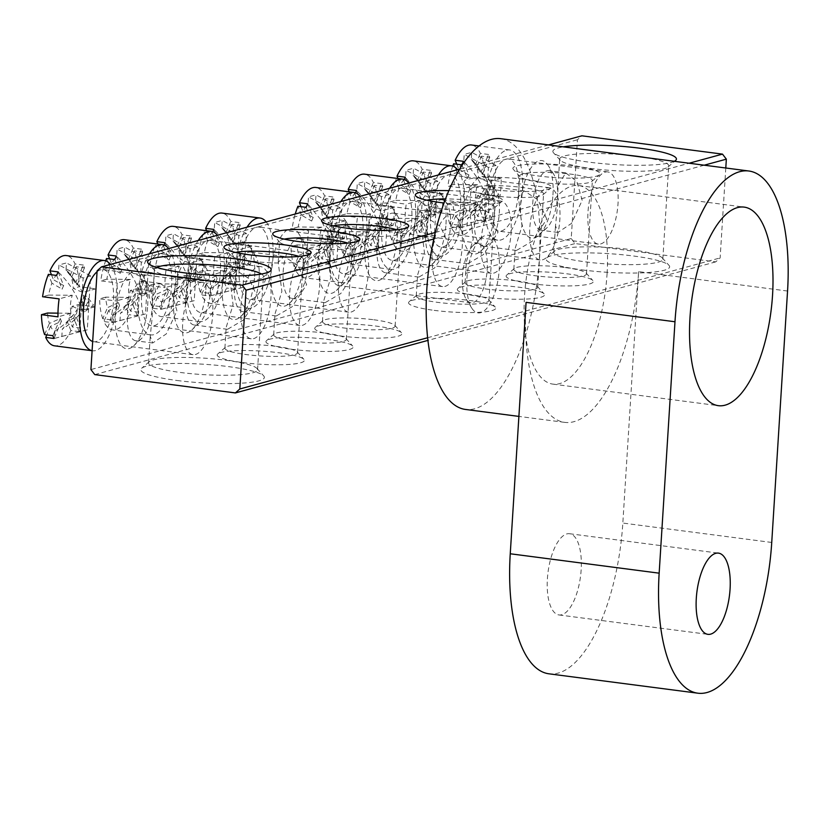 <?xml version="1.0" encoding="UTF-8"?>
<svg xmlns="http://www.w3.org/2000/svg" width="829" height="829" viewBox="0 0 829 829"><rect width="100%" height="100%" fill="white"/><g stroke="black" fill="none" stroke-linecap="round" stroke-linejoin="round"><path stroke-width="0.62" stroke-dasharray="4.14 3.11" d="M607.087 273.58A100.112 40.02 97.4 0 0 578.746 185.561A100.112 40.02 97.4 0 0 524.529 296.108A100.112 40.02 97.4 0 0 552.881 384.117A100.112 40.02 97.4 0 0 607.087 273.58M547.389 578.943A40.953 16.373 -82.6 0 1 569.564 533.721A40.953 16.373 -82.6 0 1 581.16 569.73A40.953 16.373 -82.6 0 1 558.984 614.952A40.953 16.373 -82.6 0 1 547.389 578.943M787.55 291.041L638.641 271.643A136.526 54.579 -82.6 0 1 564.725 422.375A136.526 54.579 -82.6 0 1 526.073 302.357M500.716 138.692A136.526 54.579 -82.6 0 1 539.368 258.71A136.526 54.579 -82.6 0 1 465.452 409.443M638.641 271.643L622.828 523.058A136.526 54.579 97.4 0 1 548.902 673.801M147.676 305.559A39.139 15.647 97.4 0 0 142.857 275.912A39.139 15.647 97.4 0 0 126.298 277.674A39.139 15.647 97.4 0 0 115.407 314.357A39.139 15.647 97.4 0 0 133.759 345.766A39.139 15.647 97.4 0 0 147.676 305.559M127.428 314.409A30.031 12.01 -82.6 0 1 143.697 281.249A30.031 12.01 -82.6 0 1 148.495 284.907A30.031 12.01 -82.6 0 1 152.194 307.652A30.031 12.01 -82.6 0 1 141.521 338.512A30.031 12.01 -82.6 0 1 135.935 340.812A30.031 12.01 -82.6 0 1 127.428 314.409M552.943 194.981A39.139 15.647 97.4 0 0 548.124 165.344A39.139 15.647 97.4 0 0 531.555 167.106A39.139 15.647 97.4 0 0 520.674 203.789A39.139 15.647 97.4 0 0 539.026 235.187A39.139 15.647 97.4 0 0 552.943 194.981M532.695 203.841A30.031 12.01 -82.6 0 1 548.953 170.681A30.031 12.01 -82.6 0 1 553.762 174.339A30.031 12.01 -82.6 0 1 557.461 197.084A30.031 12.01 -82.6 0 1 546.777 227.934A30.031 12.01 -82.6 0 1 541.202 230.244A30.031 12.01 -82.6 0 1 532.695 203.841M466.945 278.471A39.139 15.647 -82.6 0 1 480.861 238.265A39.139 15.647 -82.6 0 1 499.213 269.663A39.139 15.647 -82.6 0 1 488.333 306.347A39.139 15.647 -82.6 0 1 471.763 308.108A39.139 15.647 -82.6 0 1 466.945 278.471M487.193 269.612A30.031 12.01 97.4 0 0 478.685 243.208A30.031 12.01 97.4 0 0 473.11 245.508A30.031 12.01 97.4 0 0 462.427 276.368A30.031 12.01 97.4 0 0 466.126 299.114A30.031 12.01 97.4 0 0 470.934 302.772A30.031 12.01 97.4 0 0 487.193 269.612M350.315 250.265A39.139 15.647 97.4 0 0 345.486 220.628A39.139 15.647 97.4 0 0 328.926 222.39A39.139 15.647 97.4 0 0 318.035 259.073A39.139 15.647 97.4 0 0 336.387 290.471A39.139 15.647 97.4 0 0 350.315 250.265M330.066 259.125A30.031 12.01 -82.6 0 1 346.325 225.965A30.031 12.01 -82.6 0 1 351.133 229.623A30.031 12.01 -82.6 0 1 354.833 252.368A30.031 12.01 -82.6 0 1 344.149 283.228A30.031 12.01 -82.6 0 1 338.564 285.528A30.031 12.01 -82.6 0 1 330.066 259.125M176.929 310.875L171.562 292.005L160.443 283.435L152.764 296.14L152.163 317.631L150.236 336.305L152.691 342.999L166.266 333.942L176.929 310.875M582.186 200.307L576.829 181.427L565.71 172.857L558.021 185.572L557.42 207.063L555.492 225.737L557.958 232.421L571.533 223.374L582.186 200.307M156.65 267.415A54.61 8.249 3.6 0 0 154.432 269.529A54.61 8.249 3.6 0 0 154.992 270.834A54.61 8.249 3.6 0 0 186.421 279.104A54.61 8.249 3.6 0 0 262.72 277.611A54.61 8.249 3.6 0 0 263.435 276.389A54.61 8.249 3.6 0 0 261.508 274.016M177.095 380.49A61.895 9.347 3.6 0 0 239.716 383.299A61.895 9.347 3.6 0 0 263.736 375.941A61.895 9.347 3.6 0 0 228.12 366.573A61.895 9.347 3.6 0 0 141.655 368.263A61.895 9.347 3.6 0 0 177.095 380.49M225.571 360.2A54.61 8.249 -176.4 0 1 257 368.48A54.61 8.249 -176.4 0 1 257.56 369.775A54.61 8.249 -176.4 0 1 180.546 372.49A54.61 8.249 -176.4 0 1 148.557 362.915A54.61 8.249 -176.4 0 1 149.282 361.703A54.61 8.249 -176.4 0 1 225.571 360.2M582.352 269.922A61.895 9.347 3.6 0 0 644.983 272.731A61.895 9.347 3.6 0 0 669.003 265.373A61.895 9.347 3.6 0 0 633.387 255.995A61.895 9.347 3.6 0 0 546.922 257.695A61.895 9.347 3.6 0 0 582.352 269.922M630.838 249.633A54.61 8.249 -176.4 0 1 662.267 257.902A54.61 8.249 -176.4 0 1 662.827 259.197A54.61 8.249 -176.4 0 1 585.802 261.912A54.61 8.249 -176.4 0 1 553.824 252.348A54.61 8.249 -176.4 0 1 554.539 251.125A54.61 8.249 -176.4 0 1 630.838 249.633M674.309 161.303A61.895 9.347 -176.4 0 1 589.129 162.163A61.895 9.347 -176.4 0 1 553.513 152.795A61.895 9.347 -176.4 0 1 563.305 146.837M627.149 155.158A54.61 8.249 3.6 0 0 559.699 158.961A54.61 8.249 3.6 0 0 560.259 160.256A54.61 8.249 3.6 0 0 591.678 168.536A54.61 8.249 3.6 0 0 667.977 167.033A54.61 8.249 3.6 0 0 668.702 165.821A54.61 8.249 3.6 0 0 645.501 157.541M494.778 210.846A39.139 15.647 97.4 0 0 489.96 181.209A39.139 15.647 97.4 0 0 473.39 182.971A39.139 15.647 97.4 0 0 462.509 219.654A39.139 15.647 97.4 0 0 480.861 251.052A39.139 15.647 97.4 0 0 494.778 210.846M474.53 219.706A30.031 12.01 -82.6 0 1 490.799 186.546A30.031 12.01 -82.6 0 1 495.597 190.204A30.031 12.01 -82.6 0 1 499.296 212.949A30.031 12.01 -82.6 0 1 488.613 243.809A30.031 12.01 -82.6 0 1 483.038 246.109A30.031 12.01 -82.6 0 1 474.53 219.706M445.992 224.162A39.139 15.647 97.4 0 0 441.173 194.525A39.139 15.647 97.4 0 0 424.614 196.276A39.139 15.647 97.4 0 0 413.723 232.959A39.139 15.647 97.4 0 0 432.075 264.368A39.139 15.647 97.4 0 0 445.992 224.162M425.754 233.022A30.031 12.01 -82.6 0 1 442.012 199.851A30.031 12.01 -82.6 0 1 446.821 203.509A30.031 12.01 -82.6 0 1 450.52 226.265A30.031 12.01 -82.6 0 1 439.836 257.114A30.031 12.01 -82.6 0 1 434.251 259.425A30.031 12.01 -82.6 0 1 425.754 233.022M574.497 166.163A43.688 6.601 -176.4 0 1 599.512 174.795A43.688 6.601 -176.4 0 1 538.477 175.986A43.688 6.601 -176.4 0 1 513.338 169.375A43.688 6.601 -176.4 0 1 530.291 164.173A43.688 6.601 -176.4 0 1 574.497 166.163M541.026 182.349A36.403 5.502 3.6 0 0 591.885 181.354A36.403 5.502 3.6 0 0 592.372 180.546A36.403 5.502 3.6 0 0 571.046 174.163A36.403 5.502 3.6 0 0 519.7 175.976A36.403 5.502 3.6 0 0 520.073 176.836A36.403 5.502 3.6 0 0 541.026 182.349M531.7 283.736A43.688 6.601 3.6 0 0 575.906 285.725A43.688 6.601 3.6 0 0 592.859 280.534A43.688 6.601 3.6 0 0 567.72 273.912A43.688 6.601 3.6 0 0 506.685 275.104A43.688 6.601 3.6 0 0 531.7 283.736M565.171 267.549A36.403 5.502 -176.4 0 1 586.124 273.062A36.403 5.502 -176.4 0 1 586.497 273.933A36.403 5.502 -176.4 0 1 535.151 275.736A36.403 5.502 -176.4 0 1 513.825 269.352A36.403 5.502 -176.4 0 1 514.301 268.544A36.403 5.502 -176.4 0 1 565.171 267.549M525.721 179.468A43.688 6.601 -176.4 0 1 550.736 188.1A43.688 6.601 -176.4 0 1 489.69 189.302A43.688 6.601 -176.4 0 1 464.551 182.681A43.688 6.601 -176.4 0 1 481.514 177.489A43.688 6.601 -176.4 0 1 525.721 179.468M492.239 195.665A36.403 5.502 3.6 0 0 543.109 194.67A36.403 5.502 3.6 0 0 543.586 193.851A36.403 5.502 3.6 0 0 522.26 187.468A36.403 5.502 3.6 0 0 470.924 189.281A36.403 5.502 3.6 0 0 471.297 190.152A36.403 5.502 3.6 0 0 492.239 195.665M482.913 297.051A43.688 6.601 3.6 0 0 527.12 299.031A43.688 6.601 3.6 0 0 544.083 293.839A43.688 6.601 3.6 0 0 518.933 287.217A43.688 6.601 3.6 0 0 457.898 288.419A43.688 6.601 3.6 0 0 482.913 297.051M516.384 280.855A36.403 5.502 -176.4 0 1 537.337 286.368A36.403 5.502 -176.4 0 1 537.71 287.238A36.403 5.502 -176.4 0 1 486.364 289.052A36.403 5.502 -176.4 0 1 465.048 282.668A36.403 5.502 -176.4 0 1 465.525 281.85A36.403 5.502 -176.4 0 1 516.384 280.855M546.777 219.136L538.062 199.903L524.197 190.898L518.384 196.836L522.011 225.892L515.141 248.493L516.436 250.462L532.135 241.353L546.777 219.136M498.001 232.441L489.286 213.208L475.411 204.203L469.608 210.141L473.235 239.198L466.354 261.798L467.649 263.777L483.348 254.658L498.001 232.441M397.215 237.467A39.139 15.647 97.4 0 0 392.397 207.83A39.139 15.647 97.4 0 0 375.827 209.592A39.139 15.647 97.4 0 0 364.947 246.275A39.139 15.647 97.4 0 0 383.299 277.674A39.139 15.647 97.4 0 0 397.215 237.467M376.967 246.327A30.031 12.01 -82.6 0 1 393.236 213.167A30.031 12.01 -82.6 0 1 398.034 216.825A30.031 12.01 -82.6 0 1 401.733 239.571A30.031 12.01 -82.6 0 1 391.05 270.43A30.031 12.01 -82.6 0 1 385.475 272.731A30.031 12.01 -82.6 0 1 376.967 246.327M448.862 190.639A43.688 6.601 -176.4 0 1 476.934 192.784A43.688 6.601 -176.4 0 1 501.949 201.416A43.688 6.601 -176.4 0 1 444.033 202.991M426.894 200.214A36.403 5.502 3.6 0 0 422.137 202.587A36.403 5.502 3.6 0 0 422.51 203.457A36.403 5.502 3.6 0 0 443.463 208.97A36.403 5.502 3.6 0 0 494.322 207.975A36.403 5.502 3.6 0 0 494.809 207.167A36.403 5.502 3.6 0 0 473.483 200.784A36.403 5.502 3.6 0 0 445.536 198.929M434.137 310.357A43.688 6.601 3.6 0 0 478.343 312.346A43.688 6.601 3.6 0 0 495.296 307.155A43.688 6.601 3.6 0 0 470.157 300.533A43.688 6.601 3.6 0 0 409.122 301.725A43.688 6.601 3.6 0 0 434.137 310.357M467.608 294.171A36.403 5.502 -176.4 0 1 488.561 299.683A36.403 5.502 -176.4 0 1 488.934 300.544A36.403 5.502 -176.4 0 1 437.588 302.357A36.403 5.502 -176.4 0 1 416.262 295.974A36.403 5.502 -176.4 0 1 416.738 295.165A36.403 5.502 -176.4 0 1 467.608 294.171M449.214 245.757L440.5 226.514L426.634 217.519L420.821 223.457L424.448 252.513L417.578 275.114L418.873 277.083L434.572 267.974L449.214 245.757M205.841 289.684A39.139 15.647 97.4 0 0 201.022 260.047A39.139 15.647 97.4 0 0 184.452 261.809A39.139 15.647 97.4 0 0 173.572 298.492A39.139 15.647 97.4 0 0 191.924 329.89A39.139 15.647 97.4 0 0 205.841 289.684M185.592 298.544A30.031 12.01 -82.6 0 1 201.861 265.384A30.031 12.01 -82.6 0 1 206.659 269.042A30.031 12.01 -82.6 0 1 210.359 291.787A30.031 12.01 -82.6 0 1 199.685 322.647A30.031 12.01 -82.6 0 1 194.1 324.947A30.031 12.01 -82.6 0 1 185.592 298.544M254.627 276.378A39.139 15.647 97.4 0 0 249.798 246.731A39.139 15.647 97.4 0 0 233.239 248.493A39.139 15.647 97.4 0 0 222.348 285.176A39.139 15.647 97.4 0 0 240.7 316.585A39.139 15.647 97.4 0 0 254.627 276.378M234.379 285.238A30.031 12.01 -82.6 0 1 250.638 252.068A30.031 12.01 -82.6 0 1 255.446 255.726A30.031 12.01 -82.6 0 1 259.145 278.471A30.031 12.01 -82.6 0 1 248.462 309.331A30.031 12.01 -82.6 0 1 242.876 311.642A30.031 12.01 -82.6 0 1 234.379 285.238M235.519 252.43A36.403 5.502 3.6 0 0 230.763 254.804A36.403 5.502 3.6 0 0 231.136 255.674A36.403 5.502 3.6 0 0 252.089 261.187A36.403 5.502 3.6 0 0 302.948 260.192A36.403 5.502 3.6 0 0 303.435 259.384A36.403 5.502 3.6 0 0 299.01 256.42M242.762 362.574A43.688 6.601 3.6 0 0 286.969 364.553A43.688 6.601 3.6 0 0 303.922 359.361A43.688 6.601 3.6 0 0 278.782 352.75A43.688 6.601 3.6 0 0 217.747 353.942A43.688 6.601 3.6 0 0 242.762 362.574M276.233 346.387A36.403 5.502 -176.4 0 1 297.186 351.9A36.403 5.502 -176.4 0 1 297.559 352.76A36.403 5.502 -176.4 0 1 246.213 354.574A36.403 5.502 -176.4 0 1 224.887 348.19A36.403 5.502 -176.4 0 1 225.364 347.382A36.403 5.502 -176.4 0 1 276.233 346.387M284.295 239.115A36.403 5.502 3.6 0 0 279.549 241.498A36.403 5.502 3.6 0 0 279.922 242.358A36.403 5.502 3.6 0 0 300.865 247.881A36.403 5.502 3.6 0 0 351.734 246.876A36.403 5.502 3.6 0 0 352.211 246.068A36.403 5.502 3.6 0 0 347.797 243.115M291.539 349.268A43.688 6.601 3.6 0 0 335.745 351.247A43.688 6.601 3.6 0 0 352.708 346.056A43.688 6.601 3.6 0 0 327.559 339.434A43.688 6.601 3.6 0 0 266.523 340.636A43.688 6.601 3.6 0 0 291.539 349.268M325.009 333.071A36.403 5.502 -176.4 0 1 345.962 338.584A36.403 5.502 -176.4 0 1 346.335 339.455A36.403 5.502 -176.4 0 1 294.989 341.268A36.403 5.502 -176.4 0 1 273.674 334.885A36.403 5.502 -176.4 0 1 274.15 334.066A36.403 5.502 -176.4 0 1 325.009 333.071M257.84 297.974L249.125 278.731L235.26 269.736L229.446 275.674L233.073 304.73L226.203 327.331L227.498 329.3L243.198 320.181L257.84 297.974M306.626 284.658L297.912 265.425L284.036 256.42L278.233 262.358L281.86 291.414L274.979 314.015L276.275 315.984L291.974 306.875L306.626 284.658M303.404 263.062A39.139 15.647 97.4 0 0 298.585 233.426A39.139 15.647 97.4 0 0 282.015 235.187A39.139 15.647 97.4 0 0 271.135 271.871A39.139 15.647 97.4 0 0 289.487 303.269A39.139 15.647 97.4 0 0 303.404 263.062M283.155 271.922A30.031 12.01 -82.6 0 1 299.424 238.762A30.031 12.01 -82.6 0 1 304.222 242.42A30.031 12.01 -82.6 0 1 307.922 265.166A30.031 12.01 -82.6 0 1 297.248 296.026A30.031 12.01 -82.6 0 1 291.663 298.326A30.031 12.01 -82.6 0 1 283.155 271.922M333.082 225.809A36.403 5.502 3.6 0 0 328.325 228.182A36.403 5.502 3.6 0 0 328.698 229.053A36.403 5.502 3.6 0 0 349.651 234.566A36.403 5.502 3.6 0 0 400.511 233.571A36.403 5.502 3.6 0 0 400.998 232.762A36.403 5.502 3.6 0 0 396.573 229.799M340.325 335.952A43.688 6.601 3.6 0 0 384.532 337.942A43.688 6.601 3.6 0 0 401.485 332.75A43.688 6.601 3.6 0 0 376.345 326.129A43.688 6.601 3.6 0 0 315.31 327.32A43.688 6.601 3.6 0 0 340.325 335.952M373.796 319.766A36.403 5.502 -176.4 0 1 394.749 325.279A36.403 5.502 -176.4 0 1 395.122 326.139A36.403 5.502 -176.4 0 1 343.776 327.952A36.403 5.502 -176.4 0 1 322.45 321.569A36.403 5.502 -176.4 0 1 322.927 320.761A36.403 5.502 -176.4 0 1 373.796 319.766M355.403 271.352L346.688 252.109L332.823 243.115L327.009 249.052L330.636 278.109L323.766 300.709L325.061 302.678L340.76 293.57L355.403 271.352M725.789 168.007L720.132 257.923L715.717 261.881L575.077 243.56L571.222 238.534L577.44 139.759L581.854 135.811M571.222 238.534L90.91 369.579M97.128 270.814L577.44 139.759M435.308 232.483L689.127 163.23M548.487 144.909L459.743 169.126M715.717 261.881L427.909 340.408M94.765 374.604L575.077 243.56M704.215 165.199L433.826 238.97M427.609 337.745L720.132 257.923M337.973 234.959A7.803 3.119 97.4 0 0 336.843 228.814A7.803 3.119 97.4 0 0 333.6 229.55A7.803 3.119 97.4 0 0 331.538 236.711A7.803 3.119 97.4 0 0 334.978 243.166A7.803 3.119 97.4 0 0 337.973 234.959M316.875 253.612A31.201 12.476 -82.6 0 1 311.839 261.031C322.574 254.379 330.999 245.581 337.123 234.638L329.196 218.794L315.538 202.131L315.994 194.836L308.492 196.887L308.036 204.183L320.533 219.333L329.621 236.617L318.554 251.363L304.326 263.073A31.201 12.476 -82.6 0 1 300.057 258.202L310.958 253.187L303.528 270.409L295.248 269.332A45.512 18.197 -82.6 0 0 304.056 277.736A45.512 18.197 -82.6 0 0 307.113 277.497A45.512 18.197 -82.6 0 0 320.429 262.461L316.875 253.612L323.217 249.85A23.409 9.357 97.4 0 0 324.74 246.306L330.222 260.005A45.512 18.197 -82.6 0 1 328.698 263.539L320.429 262.461M330.222 260.005L321.953 258.928A45.512 18.197 -82.6 0 0 327.756 236.566L321.673 238.224A31.201 12.476 -82.6 0 1 318.409 250.068L324.74 246.306M321.673 238.224L331.144 242.317A15.606 6.238 97.4 0 0 332.916 233.001A15.606 6.238 97.4 0 0 332.274 224.358L322.802 220.265A31.201 12.476 -82.6 0 0 320.937 209.82L325.745 198.691A45.512 18.197 -82.6 0 1 328.885 218.607L322.802 220.265M449.525 214.576A36.403 14.549 -82.6 0 1 451.96 214.39A36.403 14.549 -82.6 0 1 462.033 249.384A36.403 14.549 -82.6 0 1 444.997 286.409A36.403 14.549 -82.6 0 1 442.562 286.596A36.403 14.549 -82.6 0 1 432.489 251.601A36.403 14.549 -82.6 0 1 449.525 214.576M350.252 201.644A36.403 14.549 -82.6 0 1 352.688 201.457A36.403 14.549 -82.6 0 1 362.76 236.452A36.403 14.549 -82.6 0 1 345.734 273.477A36.403 14.549 -82.6 0 1 343.289 273.663A36.403 14.549 -82.6 0 1 333.217 238.669A36.403 14.549 -82.6 0 1 350.252 201.644M359.993 196.338A45.512 18.197 -82.6 0 1 365.33 244.503A45.512 18.197 -82.6 0 1 345.165 282.461A45.512 18.197 -82.6 0 1 342.108 282.689A45.512 18.197 -82.6 0 1 329.03 250.855A45.512 18.197 -82.6 0 1 340.843 201.571M327.756 236.566L344.294 238.721A45.512 18.197 97.4 0 0 345.424 220.763L328.885 218.607M315.538 202.131A31.201 12.476 -82.6 0 1 318.295 204.504A31.201 12.476 -82.6 0 1 319.807 207.012L325.455 214.172L332.885 196.95A45.512 18.197 -82.6 0 1 334.014 199.768L325.745 198.691M332.885 196.95L324.616 195.872A45.512 18.197 -82.6 0 0 315.808 187.478M307.714 203.82L313.207 217.519L302.989 211.602A31.201 12.476 -82.6 0 1 308.036 204.183M313.207 217.519A23.409 9.357 97.4 0 0 311.673 221.053L306.191 207.354M303.528 270.409A45.512 18.197 -82.6 0 1 302.398 267.601L309.828 250.379L298.927 255.384A31.201 12.476 -82.6 0 1 297.062 244.938L320.688 245.166A15.606 6.238 97.4 0 1 321.818 227.208L298.191 226.98A31.201 12.476 -82.6 0 1 301.466 215.136L311.673 221.053M309.828 250.379A23.409 9.357 97.4 0 0 310.958 253.187M301.02 206.69L302.989 211.602M319.807 207.012L324.616 195.872M304.326 263.073L303.87 270.368L311.372 268.327L311.839 261.031M300.057 258.202L295.248 269.332M318.409 250.068L321.953 258.928M320.688 245.166L307.528 248.752A45.512 18.197 -82.6 0 1 308.657 230.794L292.119 228.638A45.512 18.197 -82.6 0 1 295.269 214.006M297.062 244.938L290.989 246.596L307.528 248.752M298.191 226.98L292.119 228.638M321.818 227.208L308.657 230.794M302.398 267.601L294.129 266.523L298.927 255.384M294.129 266.523A45.512 18.197 -82.6 0 1 290.989 246.596M301.466 215.136L297.912 206.276M344.294 238.721L331.144 242.317M345.424 220.763L332.274 224.358M328.698 263.539L323.217 249.85M334.014 199.768L326.585 216.991L320.937 209.82M326.585 216.991A23.409 9.357 97.4 0 0 325.455 214.172M329.31 263.798L332.698 209.924L340.201 207.872L336.812 261.746L303.87 270.368M340.201 207.872L315.994 194.836M332.698 209.924L308.492 196.887M336.812 261.746L311.372 268.327M244.161 260.555A7.803 3.119 97.4 0 0 243.032 254.41A7.803 3.119 97.4 0 0 239.788 255.145A7.803 3.119 97.4 0 0 237.726 262.306A7.803 3.119 97.4 0 0 241.166 268.762A7.803 3.119 97.4 0 0 244.161 260.555M223.063 279.207A31.201 12.476 -82.6 0 1 218.027 286.627C228.763 279.974 237.187 271.176 243.311 260.233L235.395 244.389L221.726 227.726L222.193 220.431L214.68 222.483L214.224 229.778C223.923 239.073 231.115 249.881 235.819 262.213C229.716 273.197 221.291 282.026 210.514 288.668A31.201 12.476 -82.6 0 1 206.245 283.798L217.146 278.782L209.716 296.005L201.447 294.927A45.512 18.197 -82.6 0 0 210.245 303.331A45.512 18.197 -82.6 0 0 213.302 303.093A45.512 18.197 -82.6 0 0 226.618 288.057L223.063 279.207L229.405 275.446A23.409 9.357 97.4 0 0 230.928 271.902L236.41 285.601A45.512 18.197 -82.6 0 1 234.887 289.134L226.618 288.057M236.41 285.601L228.141 284.523A45.512 18.197 -82.6 0 0 233.944 262.161L227.861 263.819A31.201 12.476 -82.6 0 1 224.597 275.663L230.928 271.902M227.861 263.819L237.332 267.912A15.606 6.238 97.4 0 0 239.104 258.596A15.606 6.238 97.4 0 0 238.462 249.954L228.991 245.861A31.201 12.476 -82.6 0 0 227.125 235.415L231.933 224.286A45.512 18.197 -82.6 0 1 235.073 244.203L228.991 245.861M355.714 240.172A36.403 14.549 -82.6 0 1 358.149 239.985A36.403 14.549 -82.6 0 1 368.221 274.979A36.403 14.549 -82.6 0 1 351.195 312.005A36.403 14.549 -82.6 0 1 348.75 312.191A36.403 14.549 -82.6 0 1 338.678 277.197A36.403 14.549 -82.6 0 1 355.714 240.172M256.441 227.239A36.403 14.549 -82.6 0 1 258.876 227.053A36.403 14.549 -82.6 0 1 268.948 262.047A36.403 14.549 -82.6 0 1 251.923 299.072A36.403 14.549 -82.6 0 1 249.477 299.259A36.403 14.549 -82.6 0 1 239.405 264.264A36.403 14.549 -82.6 0 1 256.441 227.239M266.182 221.934A45.512 18.197 -82.6 0 1 271.529 270.099A45.512 18.197 -82.6 0 1 251.353 308.056A45.512 18.197 -82.6 0 1 248.296 308.284A45.512 18.197 -82.6 0 1 235.218 276.451A45.512 18.197 -82.6 0 1 247.032 227.167M233.944 262.161L250.482 264.316A45.512 18.197 97.4 0 0 251.622 246.358L235.073 244.203M221.726 227.726A31.201 12.476 -82.6 0 1 224.483 230.099A31.201 12.476 -82.6 0 1 225.996 232.607L231.643 239.768L239.073 222.545A45.512 18.197 -82.6 0 1 240.203 225.364L231.933 224.286M239.073 222.545L230.804 221.467A45.512 18.197 -82.6 0 0 222.006 213.074M213.903 229.415L219.395 243.115L209.177 237.198A31.201 12.476 -82.6 0 1 214.224 229.778M219.395 243.115A23.409 9.357 97.4 0 0 217.861 246.648L212.379 232.959L204.11 231.882A45.512 18.197 -82.6 0 0 198.307 254.234L204.38 252.576A31.201 12.476 -82.6 0 1 207.654 240.731L217.861 246.648M204.38 252.576L228.006 252.804A15.606 6.238 97.4 0 0 226.877 270.762L203.25 270.534L197.178 272.192L213.716 274.347A45.512 18.197 -82.6 0 1 214.856 256.389L198.307 254.234M209.716 296.005A45.512 18.197 -82.6 0 1 208.587 293.197L216.017 275.974L205.126 280.979A31.201 12.476 -82.6 0 1 203.25 270.534M216.017 275.974A23.409 9.357 97.4 0 0 217.146 278.782M206.587 230.731L209.177 237.198M225.996 232.607L230.804 221.467M210.514 288.668L210.058 295.963L217.561 293.922L218.027 286.627M206.245 283.798L201.447 294.927M224.597 275.663L228.141 284.523M226.877 270.762L213.716 274.347M228.006 252.804L214.856 256.389M208.587 293.197L200.317 292.119L205.126 280.979M200.317 292.119A45.512 18.197 -82.6 0 1 197.178 272.192M207.654 240.731L204.11 231.882M250.482 264.316L237.332 267.912M251.622 246.358L238.462 249.954M234.887 289.134L229.405 275.446M240.203 225.364L232.773 242.586L227.125 235.415M232.773 242.586A23.409 9.357 97.4 0 0 231.643 239.768M212.379 232.959A45.512 18.197 -82.6 0 1 212.877 231.737M235.498 289.394L238.887 235.519L246.389 233.467L243.001 287.352L210.058 295.963M246.389 233.467L222.193 220.431M238.887 235.519L214.68 222.483M243.001 287.352L217.561 293.922M493.69 192.473A7.803 3.119 97.4 0 0 492.571 186.328A7.803 3.119 97.4 0 0 489.328 187.064A7.803 3.119 97.4 0 0 487.265 194.224A7.803 3.119 97.4 0 0 490.695 200.67A7.803 3.119 97.4 0 0 493.69 192.473M472.603 211.115A31.201 12.476 -82.6 0 1 467.556 218.535C478.292 211.892 486.727 203.095 492.851 192.141L484.924 176.308L471.266 159.645L471.722 152.349L464.219 154.401L463.763 161.696C473.452 170.981 480.654 181.8 485.348 194.131C479.255 205.115 470.82 213.934 460.054 220.587A31.201 12.476 -82.6 0 1 455.784 215.706L466.686 210.701L459.256 227.923L450.976 226.845A45.512 18.197 -82.6 0 0 459.784 235.239A45.512 18.197 -82.6 0 0 462.831 235.011A45.512 18.197 -82.6 0 0 476.157 219.975L472.603 211.115L478.934 207.354A23.409 9.357 97.4 0 0 480.468 203.82L485.949 217.519A45.512 18.197 -82.6 0 1 484.426 221.053L476.157 219.975M485.949 217.519L477.68 216.442A45.512 18.197 -82.6 0 0 483.483 194.079L477.4 195.737A31.201 12.476 -82.6 0 1 474.126 207.582L480.468 203.82M477.4 195.737L486.861 199.82A15.606 6.238 97.4 0 0 488.644 190.515A15.606 6.238 97.4 0 0 487.991 181.862L478.53 177.779A31.201 12.476 -82.6 0 0 476.665 167.334L481.473 156.204A45.512 18.197 -82.6 0 1 484.613 176.121L478.53 177.779M605.243 172.09A36.403 14.549 -82.6 0 1 607.688 171.904A36.403 14.549 -82.6 0 1 617.76 206.887A36.403 14.549 -82.6 0 1 600.724 243.923A36.403 14.549 -82.6 0 1 598.289 244.099A36.403 14.549 -82.6 0 1 588.217 209.115A36.403 14.549 -82.6 0 1 605.243 172.09M505.97 159.158A36.403 14.549 -82.6 0 1 508.415 158.971A36.403 14.549 -82.6 0 1 518.488 193.965A36.403 14.549 -82.6 0 1 501.452 230.99A36.403 14.549 -82.6 0 1 499.017 231.177A36.403 14.549 -82.6 0 1 488.944 196.183A36.403 14.549 -82.6 0 1 505.97 159.158M506.54 150.173A45.512 18.197 -82.6 0 1 509.597 149.945A45.512 18.197 -82.6 0 1 522.177 193.685A45.512 18.197 -82.6 0 1 500.892 239.964A45.512 18.197 -82.6 0 1 497.835 240.203A45.512 18.197 -82.6 0 1 485.255 196.463A45.512 18.197 -82.6 0 1 506.54 150.173M483.483 194.079L500.022 196.235A45.512 18.197 97.4 0 0 501.151 178.276L484.613 176.121M471.266 159.645A31.201 12.476 -82.6 0 1 474.022 162.018A31.201 12.476 -82.6 0 1 475.535 164.525L481.183 171.686L488.613 154.463A45.512 18.197 -82.6 0 1 489.742 157.282L481.473 156.204M488.613 154.463L480.343 153.386A45.512 18.197 -82.6 0 0 471.535 144.992M463.442 161.334L468.924 175.023L458.717 169.116A31.201 12.476 -82.6 0 1 463.763 161.696M468.924 175.023A23.409 9.357 97.4 0 0 467.401 178.567L461.919 164.867M459.256 227.923A45.512 18.197 -82.6 0 1 458.126 225.105L465.556 207.892L454.655 212.898A31.201 12.476 -82.6 0 1 452.789 202.452L476.416 202.68A15.606 6.238 97.4 0 1 477.545 184.712L453.919 184.494A31.201 12.476 -82.6 0 1 457.193 172.65L467.401 178.567M465.556 207.892A23.409 9.357 97.4 0 0 466.686 210.701M456.748 164.194L458.717 169.116M475.535 164.525L480.343 153.386M460.054 220.587L459.598 227.882L467.1 225.83L467.556 218.535M455.784 215.706L450.976 226.845M474.126 207.582L477.68 216.442M476.416 202.68L463.256 206.266A45.512 18.197 -82.6 0 1 464.385 188.307L447.847 186.152A45.512 18.197 -82.6 0 1 452.758 166.111M452.789 202.452L446.717 204.11L463.256 206.266M453.919 184.494L447.847 186.152M477.545 184.712L464.385 188.307M458.126 225.105L449.857 224.027L454.655 212.898M449.857 224.027A45.512 18.197 -82.6 0 1 446.717 204.11M457.193 172.65L453.639 163.79M500.022 196.235L486.861 199.82M501.151 178.276L487.991 181.862M484.426 221.053L478.934 207.354M489.742 157.282L482.312 174.494L476.665 167.334M482.312 174.494A23.409 9.357 97.4 0 0 481.183 171.686M485.027 221.312L488.426 167.437L495.929 165.385L492.54 219.26L459.598 227.882M495.929 165.385L471.722 152.349M488.426 167.437L464.219 154.401M492.54 219.26L467.1 225.83M88.434 303.041A7.803 3.119 97.4 0 0 87.304 296.896A7.803 3.119 97.4 0 0 84.061 297.642A7.803 3.119 97.4 0 0 81.998 304.803A7.803 3.119 97.4 0 0 85.439 311.248A7.803 3.119 97.4 0 0 88.434 303.041M73.677 317.932A23.409 9.357 97.4 0 0 75.201 314.398L80.693 328.087A45.512 18.197 -82.6 0 1 79.159 331.631L73.677 317.932L67.346 321.693A31.201 12.476 -82.6 0 1 62.299 329.113C73.035 322.471 81.46 313.673 87.594 302.72L79.667 286.875L65.999 270.223L66.465 262.928L58.952 264.969L58.496 272.264C68.196 281.559 75.387 292.368 80.092 304.699C73.988 315.694 65.564 324.512 54.797 331.165A31.201 12.476 -82.6 0 1 50.528 326.284L61.419 321.279L53.989 338.491M80.693 328.087L72.413 327.009A45.512 18.197 -82.6 0 0 78.216 304.657L72.144 306.315A31.201 12.476 -82.6 0 1 68.869 318.16L75.201 314.398M72.144 306.315L81.605 310.398A15.606 6.238 97.4 0 0 83.377 301.093A15.606 6.238 97.4 0 0 82.734 292.44L73.273 288.357A31.201 12.476 -82.6 0 0 71.398 277.912L76.206 266.772A45.512 18.197 -82.6 0 1 79.346 286.699L73.273 288.357M199.986 282.658A36.403 14.549 -82.6 0 1 202.431 282.471A36.403 14.549 -82.6 0 1 212.493 317.466A36.403 14.549 -82.6 0 1 195.468 354.491A36.403 14.549 -82.6 0 1 193.022 354.677A36.403 14.549 -82.6 0 1 182.95 319.693A36.403 14.549 -82.6 0 1 199.986 282.658M97.066 271.746A36.403 14.549 -82.6 0 1 100.713 269.726A36.403 14.549 -82.6 0 1 103.159 269.549A36.403 14.549 -82.6 0 1 113.221 304.533A36.403 14.549 -82.6 0 1 96.195 341.558A36.403 14.549 -82.6 0 1 93.75 341.745A36.403 14.549 -82.6 0 1 92.682 341.507M110.454 264.43A45.512 18.197 -82.6 0 1 115.801 312.595A45.512 18.197 -82.6 0 1 95.625 350.543A45.512 18.197 -82.6 0 1 92.579 350.771A45.512 18.197 -82.6 0 1 92.102 350.698L92.579 350.771M79.159 331.631L70.89 330.553A45.512 18.197 -82.6 0 1 57.574 345.589A45.512 18.197 -82.6 0 1 54.517 345.817M78.216 304.657L94.765 306.813A45.512 18.197 97.4 0 0 95.895 288.844L79.346 286.699M65.999 270.223A31.201 12.476 -82.6 0 1 68.766 272.596A31.201 12.476 -82.6 0 1 70.278 275.093L75.916 282.254L83.356 265.042A45.512 18.197 -82.6 0 1 84.475 267.85L76.206 266.772M83.356 265.042L75.076 263.964A45.512 18.197 -82.6 0 0 66.279 255.56M58.175 271.912L63.667 285.601L53.45 279.684A31.201 12.476 -82.6 0 1 58.496 272.264M63.667 285.601A23.409 9.357 97.4 0 0 62.144 289.134L56.652 275.446M57.978 313.155L71.149 313.248A15.606 6.238 97.4 0 1 72.278 295.29L48.652 295.072A31.201 12.476 -82.6 0 1 51.926 283.217L62.144 289.134M52.859 335.683L60.299 318.46L49.398 323.465A31.201 12.476 -82.6 0 1 47.522 313.03M60.299 318.46A23.409 9.357 97.4 0 0 61.419 321.279M51.481 274.772L53.45 279.684M70.278 275.093L75.076 263.964M54.797 331.165L54.331 338.46L61.843 336.408L62.299 329.113M70.89 330.553L67.346 321.693M50.528 326.284L46.807 334.895M68.869 318.16L72.413 327.009M71.149 313.248L57.999 316.844M48.652 295.072L42.58 296.73M72.278 295.29L59.128 298.886M44.59 334.605L49.398 323.465M51.926 283.217L48.383 274.368M94.765 306.813L81.605 310.398M95.895 288.844L82.734 292.44M84.475 267.85L77.045 285.072L71.398 277.912M77.045 285.072A23.409 9.357 97.4 0 0 75.916 282.254M79.771 331.88L83.159 278.005L90.662 275.964L87.273 329.838L54.331 338.46M90.662 275.964L66.465 262.928M83.159 278.005L58.952 264.969M87.273 329.838L61.843 336.408M386.749 221.654A7.803 3.119 97.4 0 0 385.63 215.499A7.803 3.119 97.4 0 0 382.387 216.245A7.803 3.119 97.4 0 0 380.314 223.405A7.803 3.119 97.4 0 0 383.754 229.851A7.803 3.119 97.4 0 0 386.749 221.654M365.662 240.296A31.201 12.476 -82.6 0 1 360.615 247.716C371.351 241.073 379.786 232.275 385.91 221.322L377.983 205.478L364.325 188.825L364.781 181.53L357.278 183.572L356.812 190.867C366.511 200.162 373.713 210.98 378.407 223.312C372.314 234.296 363.879 243.115 353.113 249.767A31.201 12.476 -82.6 0 1 348.843 244.887L359.745 239.882L352.304 257.104L344.035 256.026A45.512 18.197 -82.6 0 0 352.843 264.42A45.512 18.197 -82.6 0 0 355.89 264.192A45.512 18.197 -82.6 0 0 369.206 249.156L365.662 240.296L371.993 236.534A23.409 9.357 97.4 0 0 373.516 233.001L379.008 246.7A45.512 18.197 -82.6 0 1 377.485 250.234L369.206 249.156M379.008 246.7L370.739 245.622A45.512 18.197 -82.6 0 0 376.532 223.26L370.459 224.918A31.201 12.476 -82.6 0 1 367.185 236.762L373.516 233.001M370.459 224.918L379.92 229.001A15.606 6.238 97.4 0 0 381.692 219.695A15.606 6.238 97.4 0 0 381.05 211.043L371.589 206.96A31.201 12.476 -82.6 0 0 369.724 196.514L374.521 185.375A45.512 18.197 -82.6 0 1 377.661 205.302L371.589 206.96M498.302 201.26A36.403 14.549 -82.6 0 1 500.747 201.084A36.403 14.549 -82.6 0 1 510.819 236.068A36.403 14.549 -82.6 0 1 493.783 273.104A36.403 14.549 -82.6 0 1 491.338 273.28A36.403 14.549 -82.6 0 1 481.276 238.296A36.403 14.549 -82.6 0 1 498.302 201.26M399.029 188.338A36.403 14.549 -82.6 0 1 401.474 188.152A36.403 14.549 -82.6 0 1 411.547 223.136A36.403 14.549 -82.6 0 1 394.511 260.171A36.403 14.549 -82.6 0 1 392.065 260.347A36.403 14.549 -82.6 0 1 382.003 225.364A36.403 14.549 -82.6 0 1 399.029 188.338M408.78 183.033A45.512 18.197 -82.6 0 1 414.117 231.198A45.512 18.197 -82.6 0 1 393.941 269.145A45.512 18.197 -82.6 0 1 390.894 269.373A45.512 18.197 -82.6 0 1 377.806 237.54A45.512 18.197 -82.6 0 1 389.62 188.256M376.532 223.26L393.081 225.415A45.512 18.197 97.4 0 0 394.21 207.457L377.661 205.302M364.325 188.825A31.201 12.476 -82.6 0 1 367.081 191.198A31.201 12.476 -82.6 0 1 368.594 193.706L374.242 200.867L381.672 183.644A45.512 18.197 -82.6 0 1 382.801 186.452L374.521 185.375M381.672 183.644L373.402 182.567A45.512 18.197 -82.6 0 0 364.594 174.173M356.501 190.515L361.983 204.203L351.776 198.286A31.201 12.476 -82.6 0 1 356.812 190.867M361.983 204.203A23.409 9.357 97.4 0 0 360.46 207.747L354.967 194.048L346.698 192.97A45.512 18.197 -82.6 0 0 340.895 215.333L346.978 213.675A31.201 12.476 -82.6 0 1 350.242 201.83L360.46 207.747M346.978 213.675L370.604 213.892A15.606 6.238 97.4 0 0 369.475 231.851L345.848 231.633L339.766 233.291L356.315 235.446A45.512 18.197 -82.6 0 1 357.444 217.488L340.895 215.333M352.304 257.104A45.512 18.197 -82.6 0 1 351.185 254.285L358.615 237.063L347.714 242.078A31.201 12.476 -82.6 0 1 345.848 231.633M358.615 237.063A23.409 9.357 97.4 0 0 359.745 239.882M349.185 191.82L351.776 198.286M368.594 193.706L373.402 182.567M353.113 249.767L352.657 257.063L360.159 255.011L360.615 247.716M348.843 244.887L344.035 256.026M367.185 236.762L370.739 245.622M369.475 231.851L356.315 235.446M370.604 213.892L357.444 217.488M351.185 254.285L342.905 253.208L347.714 242.078M342.905 253.208A45.512 18.197 -82.6 0 1 339.766 233.291M350.242 201.83L346.698 192.97M393.081 225.415L379.92 229.001M394.21 207.457L381.05 211.043M377.485 250.234L371.993 236.534M382.801 186.452L375.361 203.675L369.724 196.514M375.361 203.675A23.409 9.357 97.4 0 0 374.242 200.867M354.967 194.048A45.512 18.197 -82.6 0 1 355.465 192.836M378.086 250.493L381.475 196.618L388.977 194.566L385.589 248.441L352.657 257.063M388.977 194.566L364.781 181.53M381.475 196.618L357.278 183.572M385.589 248.441L360.159 255.011M195.375 273.86A7.803 3.119 97.4 0 0 194.255 267.715A7.803 3.119 97.4 0 0 191.012 268.461A7.803 3.119 97.4 0 0 188.939 275.622A7.803 3.119 97.4 0 0 192.38 282.067A7.803 3.119 97.4 0 0 195.375 273.86M174.287 292.513A31.201 12.476 -82.6 0 1 169.24 299.932C179.976 293.29 188.411 284.492 194.535 273.539L186.608 257.695L172.95 241.042L173.406 233.747L165.904 235.788L165.448 243.084C175.137 252.379 182.339 263.197 187.033 275.518C180.94 286.513 172.505 295.331 161.738 301.984A31.201 12.476 -82.6 0 1 157.469 297.103L168.37 292.098L160.93 309.321L152.66 308.243A45.512 18.197 -82.6 0 0 161.468 316.637A45.512 18.197 -82.6 0 0 164.515 316.409A45.512 18.197 -82.6 0 0 177.831 301.373L174.287 292.513L180.618 288.751A23.409 9.357 97.4 0 0 182.142 285.217L187.634 298.906A45.512 18.197 -82.6 0 1 186.11 302.45L177.831 301.373M187.634 298.906L179.365 297.829A45.512 18.197 -82.6 0 0 185.157 275.477L179.085 277.135A31.201 12.476 -82.6 0 1 175.81 288.979L182.142 285.217M179.085 277.135L188.546 281.218A15.606 6.238 97.4 0 0 190.318 271.912A15.606 6.238 97.4 0 0 189.675 263.259L180.214 259.176A31.201 12.476 -82.6 0 0 178.349 248.731L183.147 237.591A45.512 18.197 -82.6 0 1 186.287 257.518L180.214 259.176M306.927 253.477A36.403 14.549 -82.6 0 1 309.372 253.301A36.403 14.549 -82.6 0 1 319.445 288.285A36.403 14.549 -82.6 0 1 302.409 325.31A36.403 14.549 -82.6 0 1 299.963 325.496A36.403 14.549 -82.6 0 1 289.901 290.513A36.403 14.549 -82.6 0 1 306.927 253.477M207.654 240.545A36.403 14.549 -82.6 0 1 210.1 240.369A36.403 14.549 -82.6 0 1 220.172 275.352A36.403 14.549 -82.6 0 1 203.136 312.388A36.403 14.549 -82.6 0 1 200.691 312.564A36.403 14.549 -82.6 0 1 190.629 277.58A36.403 14.549 -82.6 0 1 207.654 240.545M217.405 235.249A45.512 18.197 -82.6 0 1 222.742 283.414A45.512 18.197 -82.6 0 1 202.577 321.362A45.512 18.197 -82.6 0 1 199.52 321.59A45.512 18.197 -82.6 0 1 186.432 289.756A45.512 18.197 -82.6 0 1 198.245 240.472M185.157 275.477L201.706 277.632A45.512 18.197 97.4 0 0 202.836 259.674L186.287 257.518M172.95 241.042A31.201 12.476 -82.6 0 1 175.707 243.415A31.201 12.476 -82.6 0 1 177.219 245.912L182.867 253.083L190.297 235.861A45.512 18.197 -82.6 0 1 191.426 238.669L183.147 237.591M190.297 235.861L182.028 234.783A45.512 18.197 -82.6 0 0 173.22 226.379M165.126 242.731L170.608 256.42L160.401 250.503A31.201 12.476 -82.6 0 1 165.448 243.084M170.608 256.42A23.409 9.357 97.4 0 0 169.085 259.964L163.593 246.265L155.324 245.187A45.512 18.197 -82.6 0 0 149.521 267.549L155.603 265.891A31.201 12.476 -82.6 0 1 158.867 254.047L169.085 259.964M155.603 265.891L179.23 266.109A15.606 6.238 97.4 0 0 178.1 284.067L154.474 283.85L148.391 285.508L164.94 287.663A45.512 18.197 -82.6 0 1 166.069 269.705L149.521 267.549M160.93 309.321A45.512 18.197 -82.6 0 1 159.81 306.502L167.24 289.28L156.339 294.295A31.201 12.476 -82.6 0 1 154.474 283.85M167.24 289.28A23.409 9.357 97.4 0 0 168.37 292.098M157.811 244.037L160.401 250.503M177.219 245.912L182.028 234.783M161.738 301.984L161.282 309.279L168.784 307.227L169.24 299.932M157.469 297.103L152.66 308.243M175.81 288.979L179.365 297.829M178.1 284.067L164.94 287.663M179.23 266.109L166.069 269.705M159.81 306.502L151.531 305.424L156.339 294.295M151.531 305.424A45.512 18.197 -82.6 0 1 148.391 285.508M158.867 254.047L155.324 245.187M201.706 277.632L188.546 281.218M202.836 259.674L189.675 263.259M186.11 302.45L180.618 288.751M191.426 238.669L183.997 255.892L178.349 248.731M183.997 255.892A23.409 9.357 97.4 0 0 182.867 253.083M163.593 246.265A45.512 18.197 -82.6 0 1 164.101 245.042M186.712 302.709L190.1 248.824L197.603 246.783L194.214 300.658L161.282 309.279M197.603 246.783L173.406 233.747M190.1 248.824L165.904 235.788M194.214 300.658L168.784 307.227M435.536 208.338A7.803 3.119 97.4 0 0 434.406 202.193A7.803 3.119 97.4 0 0 431.163 202.929A7.803 3.119 97.4 0 0 429.101 210.1A7.803 3.119 97.4 0 0 432.541 216.545A7.803 3.119 97.4 0 0 435.536 208.338M414.438 226.991A31.201 12.476 -82.6 0 1 409.402 234.41C420.137 227.757 428.562 218.96 434.686 208.017L426.759 192.173L413.101 175.51L413.557 168.214L406.055 170.266L405.599 177.561L418.096 192.711L427.184 209.996L416.117 224.742L401.889 236.452A31.201 12.476 -82.6 0 1 397.619 231.581L408.521 226.566L401.091 243.788L392.811 242.71A45.512 18.197 -82.6 0 0 401.619 251.114A45.512 18.197 -82.6 0 0 404.676 250.876A45.512 18.197 -82.6 0 0 417.992 235.84L414.438 226.991L420.78 223.229A23.409 9.357 97.4 0 0 422.303 219.695L427.785 233.384A45.512 18.197 -82.6 0 1 426.261 236.918L417.992 235.84M427.785 233.384L419.515 232.307A45.512 18.197 -82.6 0 0 425.318 209.944L419.236 211.602A31.201 12.476 -82.6 0 1 415.971 223.457L422.303 219.695M419.236 211.602L428.707 215.695A15.606 6.238 97.4 0 0 430.479 206.38A15.606 6.238 97.4 0 0 429.836 197.737L420.365 193.644A31.201 12.476 -82.6 0 0 418.5 183.209L423.308 172.069A45.512 18.197 -82.6 0 1 426.448 191.986L420.365 193.644M547.088 187.955A36.403 14.549 -82.6 0 1 549.523 187.768A36.403 14.549 -82.6 0 1 559.596 222.763A36.403 14.549 -82.6 0 1 542.56 259.788A36.403 14.549 -82.6 0 1 540.125 259.974A36.403 14.549 -82.6 0 1 530.052 224.98A36.403 14.549 -82.6 0 1 547.088 187.955M447.815 175.023A36.403 14.549 -82.6 0 1 450.251 174.836A36.403 14.549 -82.6 0 1 460.323 209.83A36.403 14.549 -82.6 0 1 443.297 246.855A36.403 14.549 -82.6 0 1 440.852 247.042A36.403 14.549 -82.6 0 1 430.779 212.058A36.403 14.549 -82.6 0 1 447.815 175.023M457.556 169.717A45.512 18.197 -82.6 0 1 462.893 217.882A45.512 18.197 -82.6 0 1 442.727 255.84A45.512 18.197 -82.6 0 1 439.671 256.068A45.512 18.197 -82.6 0 1 426.593 224.234A45.512 18.197 -82.6 0 1 438.406 174.95M425.318 209.944L441.857 212.1A45.512 18.197 97.4 0 0 442.987 194.141L426.448 191.986M413.101 175.51A31.201 12.476 -82.6 0 1 415.857 177.883A31.201 12.476 -82.6 0 1 417.37 180.39L423.018 187.551L430.448 170.339A45.512 18.197 -82.6 0 1 431.577 173.147L423.308 172.069M430.448 170.339L422.179 169.261A45.512 18.197 -82.6 0 0 413.381 160.857M405.277 177.199L410.769 190.898L400.552 184.981A31.201 12.476 -82.6 0 1 405.599 177.561M410.769 190.898A23.409 9.357 97.4 0 0 409.236 194.432L403.754 180.743L395.474 179.665A45.512 18.197 -82.6 0 0 389.682 202.017L395.754 200.359A31.201 12.476 -82.6 0 1 399.029 188.515L409.236 194.432M395.754 200.359L419.381 200.587A15.606 6.238 97.4 0 0 418.251 218.545L394.625 218.317L388.552 219.975L405.091 222.131A45.512 18.197 -82.6 0 1 406.22 204.172L389.682 202.017M401.091 243.788A45.512 18.197 -82.6 0 1 399.961 240.98L407.391 223.757L396.5 228.763A31.201 12.476 -82.6 0 1 394.625 218.317M407.391 223.757A23.409 9.357 97.4 0 0 408.521 226.566M397.961 178.515L400.552 184.981M417.37 180.39L422.179 169.261M401.889 236.452L401.433 243.747L408.935 241.705L409.402 234.41M397.619 231.581L392.811 242.71M415.971 223.457L419.515 232.307M418.251 218.545L405.091 222.131M419.381 200.587L406.22 204.172M399.961 240.98L391.692 239.902L396.5 228.763M391.692 239.902A45.512 18.197 -82.6 0 1 388.552 219.975M399.029 188.515L395.474 179.665M441.857 212.1L428.707 215.695M442.987 194.141L429.836 197.737M426.261 236.918L420.78 223.229M431.577 173.147L424.147 190.369L418.5 183.209M424.147 190.369A23.409 9.357 97.4 0 0 423.018 187.551M403.754 180.743A45.512 18.197 -82.6 0 1 404.251 179.52M426.873 237.177L430.261 183.302L437.764 181.25L434.375 235.135L401.433 243.747M437.764 181.25L413.557 168.214M430.261 183.302L406.055 170.266M434.375 235.135L408.935 241.705M146.598 287.176A7.803 3.119 97.4 0 0 145.469 281.031A7.803 3.119 97.4 0 0 142.225 281.767A7.803 3.119 97.4 0 0 140.163 288.927A7.803 3.119 97.4 0 0 143.604 295.383A7.803 3.119 97.4 0 0 146.598 287.176M125.5 305.828A31.201 12.476 -82.6 0 1 120.464 313.248C131.2 306.595 139.624 297.798 145.749 286.844L137.832 271.01L124.163 254.348L124.63 247.052L117.117 249.104L116.661 256.399C126.36 265.694 133.552 276.503 138.256 288.834C132.153 299.818 123.728 308.637 112.951 315.289A31.201 12.476 -82.6 0 1 108.682 310.409L119.583 305.404L112.153 322.626L103.884 321.548A45.512 18.197 -82.6 0 0 112.682 329.942A45.512 18.197 -82.6 0 0 115.739 329.714A45.512 18.197 -82.6 0 0 129.055 314.678L125.5 305.828L131.842 302.067A23.409 9.357 97.4 0 0 133.365 298.523L138.847 312.222A45.512 18.197 -82.6 0 1 137.324 315.756L129.055 314.678M138.847 312.222L130.578 311.144A45.512 18.197 -82.6 0 0 136.381 288.782L130.298 290.44A31.201 12.476 -82.6 0 1 127.034 302.284L133.365 298.523M130.298 290.44L139.769 294.533A15.606 6.238 97.4 0 0 141.541 285.217A15.606 6.238 97.4 0 0 140.899 276.575L131.428 272.482A31.201 12.476 -82.6 0 0 129.562 262.037L134.371 250.907A45.512 18.197 -82.6 0 1 137.51 270.824L131.428 272.482M258.151 266.793A36.403 14.549 -82.6 0 1 260.586 266.606A36.403 14.549 -82.6 0 1 270.658 301.601A36.403 14.549 -82.6 0 1 253.633 338.626A36.403 14.549 -82.6 0 1 251.187 338.812A36.403 14.549 -82.6 0 1 241.115 303.818A36.403 14.549 -82.6 0 1 258.151 266.793M158.878 253.861A36.403 14.549 -82.6 0 1 161.313 253.674A36.403 14.549 -82.6 0 1 171.385 288.668A36.403 14.549 -82.6 0 1 154.36 325.693A36.403 14.549 -82.6 0 1 151.914 325.88A36.403 14.549 -82.6 0 1 141.842 290.886A36.403 14.549 -82.6 0 1 158.878 253.861M168.619 248.555A45.512 18.197 -82.6 0 1 173.966 296.72A45.512 18.197 -82.6 0 1 153.79 334.678A45.512 18.197 -82.6 0 1 150.733 334.906A45.512 18.197 -82.6 0 1 137.655 303.072A45.512 18.197 -82.6 0 1 149.469 253.778M136.381 288.782L152.919 290.938A45.512 18.197 97.4 0 0 154.049 272.979L137.51 270.824M124.163 254.348A31.201 12.476 -82.6 0 1 126.92 256.721A31.201 12.476 -82.6 0 1 128.433 259.228L134.08 266.389L141.51 249.166A45.512 18.197 -82.6 0 1 142.64 251.985L134.371 250.907M141.51 249.166L133.241 248.089A45.512 18.197 -82.6 0 0 124.443 239.695M116.34 256.037L121.832 269.736L111.614 263.819A31.201 12.476 -82.6 0 1 116.661 256.399M121.832 269.736A23.409 9.357 97.4 0 0 120.298 273.269L114.816 259.57M112.153 322.626A45.512 18.197 -82.6 0 1 111.024 319.818L118.454 302.595L107.563 307.6A31.201 12.476 -82.6 0 1 105.687 297.155L129.314 297.383A15.606 6.238 97.4 0 1 130.443 279.425L106.817 279.197A31.201 12.476 -82.6 0 1 110.091 267.352L120.298 273.269M118.454 302.595A23.409 9.357 97.4 0 0 119.583 305.404M109.646 258.897L111.614 263.819M128.433 259.228L133.241 248.089M112.951 315.289L112.495 322.585L119.998 320.543L120.464 313.248M108.682 310.409L103.884 321.548M127.034 302.284L130.578 311.144M129.314 297.383L116.153 300.968A45.512 18.197 -82.6 0 1 117.283 283.01L100.744 280.855A45.512 18.197 -82.6 0 1 105.656 260.824M105.687 297.155L99.615 298.813L116.153 300.968M106.817 279.197L100.744 280.855M130.443 279.425L117.283 283.01M111.024 319.818L102.755 318.74L107.563 307.6M102.755 318.74A45.512 18.197 -82.6 0 1 99.615 298.813M110.091 267.352L106.547 258.493M152.919 290.938L139.769 294.533M154.049 272.979L140.899 276.575M137.324 315.756L131.842 302.067M142.64 251.985L135.21 269.197L129.562 262.037M135.21 269.197A23.409 9.357 97.4 0 0 134.08 266.389M137.935 316.015L141.324 262.14L148.826 260.088L145.438 313.963L112.495 322.585M148.826 260.088L124.63 247.052M141.324 262.14L117.117 249.104M145.438 313.963L119.998 320.543M771.737 542.456L622.828 523.058M578.746 185.561L744.193 207.115M569.564 533.721L718.474 553.119M564.725 422.375L518.892 416.407M558.984 614.952L707.893 634.34M552.881 384.117L718.328 405.671M148.495 284.907L142.857 275.912M553.762 174.339L548.124 165.344M473.11 245.508L480.861 238.265M351.133 229.623L345.486 220.628M160.443 283.435L143.697 281.249M565.71 172.857L548.953 170.681M262.72 277.611L270.337 271.042M257 368.48L263.736 375.941M662.267 257.902L669.003 265.373M667.977 167.033L675.604 160.474M662.827 259.197L668.702 165.821M257.56 369.775L263.435 276.389M495.597 190.204L489.96 181.209M446.821 203.509L441.173 194.525M591.885 181.354L599.512 174.795M586.124 273.062L592.859 280.534M543.109 194.67L550.736 188.1M537.337 286.368L544.083 293.839M524.197 190.898L490.799 186.546M475.411 204.203L442.012 199.851M398.034 216.825L392.397 207.83M494.322 207.975L501.949 201.416M488.561 299.683L495.296 307.155M426.634 217.519L393.236 213.167M206.659 269.042L201.022 260.047M255.446 255.726L249.798 246.731M302.948 260.192L310.574 253.622M297.186 351.9L303.922 359.361M351.734 246.876L359.361 240.317M345.962 338.584L352.708 346.056M235.26 269.736L201.861 265.384M284.036 256.42L250.638 252.068M297.559 352.76L303.435 259.384M346.335 339.455L352.211 246.068M304.222 242.42L298.585 233.426M400.511 233.571L408.137 227.011M394.749 325.279L401.485 332.75M332.823 243.115L299.424 238.762M395.122 326.139L400.998 232.762M478.685 243.208L346.325 225.965M488.934 300.544L494.809 207.167M537.71 287.238L543.586 193.851M586.497 273.933L592.372 180.546M513.825 269.352L515.141 248.493M518.384 196.836L519.7 175.976M465.048 282.668L466.354 261.798M469.608 210.141L470.924 189.281M416.262 295.974L417.578 275.114M420.821 223.457L422.137 202.587M470.934 302.772L338.564 285.528M322.45 321.569L323.766 300.709M327.009 249.052L328.325 228.182M325.061 302.678L291.663 298.326M322.927 320.761L315.31 327.32M328.698 229.053L321.963 221.581M297.248 296.026L289.487 303.269M273.674 334.885L274.979 314.015M278.233 262.358L279.549 241.498M224.887 348.19L226.203 327.331M229.446 275.674L230.763 254.804M276.275 315.984L242.876 311.642M227.498 329.3L194.1 324.947M274.15 334.066L266.523 340.636M279.922 242.358L273.176 234.897M225.364 347.382L217.747 353.942M231.136 255.674L224.4 248.203M248.462 309.331L240.7 316.585M199.685 322.647L191.924 329.89M418.873 277.083L385.475 272.731M416.738 295.165L409.122 301.725M422.51 203.457L415.775 195.986M391.05 270.43L383.299 277.674M467.649 263.777L434.251 259.425M516.436 250.462L483.038 246.109M465.525 281.85L457.898 288.419M471.297 190.152L464.551 182.681M514.301 268.544L506.685 275.104M520.073 176.836L513.338 169.375M439.836 257.114L432.075 264.368M488.613 243.809L480.861 251.052M148.557 362.915L150.236 336.305M152.764 296.14L154.432 269.529M553.824 252.348L555.492 225.737M558.021 185.572L559.699 158.961M560.259 160.256L553.513 152.795M554.539 251.125L546.922 257.695M149.282 361.703L141.655 368.263M154.992 270.834L148.256 263.363M557.948 232.431L541.202 230.244M152.691 342.999L135.935 340.812M344.149 283.228L336.387 290.471M466.126 299.114L471.763 308.108M546.777 227.934L539.026 235.187M141.521 338.512L133.759 345.766M334.978 243.166L343.03 236.918L336.843 228.814M451.96 214.39L352.688 201.457M342.108 282.689L304.056 277.736M442.562 286.596L343.289 273.663M329.196 218.794L318.295 204.504M241.166 268.762L249.218 262.513L243.032 254.41M358.149 239.985L258.876 227.053M248.296 308.284L210.245 303.331M348.75 312.191L249.477 299.259M235.384 244.389L224.483 230.099M490.695 200.67L498.747 194.421L492.571 186.328M607.688 171.904L508.415 158.971M509.597 149.945L479.079 145.966M497.835 240.203L459.784 235.239M598.289 244.099L499.017 231.177M484.924 176.308L474.022 162.018M85.439 311.248L93.49 304.999L87.304 296.896M202.431 282.471L103.159 269.549M193.022 354.677L93.75 341.745M79.667 286.875L68.766 272.596M383.754 229.851L391.806 223.602L385.63 215.499M500.747 201.084L401.474 188.152M390.894 269.373L352.843 264.42M491.338 273.28L392.065 260.347M377.983 205.488L367.081 191.198M192.38 282.067L200.431 275.819L194.255 267.715M309.372 253.301L210.1 240.369M199.52 321.59L161.468 316.637M299.963 325.496L200.691 312.564M186.608 257.695L175.707 243.415M432.541 216.545L440.593 210.297L434.406 202.193M549.523 187.768L450.251 174.836M439.671 256.068L401.619 251.114M540.125 259.974L440.852 247.042M426.759 192.173L415.857 177.883M143.604 295.383L151.655 289.134L145.469 281.031M260.586 266.606L161.313 253.674M150.733 334.906L112.682 329.942M251.187 338.812L151.914 325.88M137.821 271.01L126.92 256.721"/><path stroke-width="1.24" d="M772.545 295.134A100.112 40.02 97.4 0 0 744.193 207.115A100.112 40.02 97.4 0 0 689.987 317.652A100.112 40.02 97.4 0 0 718.328 405.671A100.112 40.02 97.4 0 0 772.545 295.134M730.069 589.129A40.953 16.373 97.4 0 0 718.474 553.119A40.953 16.373 97.4 0 0 696.298 598.341A40.953 16.373 97.4 0 0 707.893 634.34A40.953 16.373 97.4 0 0 730.069 589.129M518.892 416.407L465.452 409.443A136.526 54.579 -82.6 0 1 426.8 289.425A136.526 54.579 -82.6 0 1 500.716 138.692L748.898 171.012A136.526 54.579 97.4 0 0 674.982 321.756L526.073 302.357L510.249 553.772A136.526 54.579 97.4 0 0 548.902 673.801L697.811 693.189A136.526 54.579 -82.6 0 1 659.159 573.171L674.982 321.756M748.898 171.012A136.526 54.579 97.4 0 1 787.55 291.041L771.737 542.456A136.526 54.579 -82.6 0 1 697.811 693.189M234.908 258.814A61.895 9.347 -176.4 0 1 270.337 271.042A61.895 9.347 -176.4 0 1 183.872 272.741A61.895 9.347 -176.4 0 1 148.256 263.363A61.895 9.347 -176.4 0 1 172.277 256.006A61.895 9.347 -176.4 0 1 234.908 258.814M261.508 274.016A54.61 8.249 3.6 0 0 231.446 266.824A54.61 8.249 3.6 0 0 156.65 267.415M563.305 146.837A61.895 9.347 -176.4 0 1 640.164 148.246A61.895 9.347 -176.4 0 1 675.604 160.474A61.895 9.347 -176.4 0 1 674.309 161.303M645.501 157.541A54.61 8.249 3.6 0 0 636.713 156.246A54.61 8.249 3.6 0 0 627.149 155.158M444.033 202.991A43.688 6.601 -176.4 0 1 440.914 202.608A43.688 6.601 -176.4 0 1 415.775 195.986A43.688 6.601 -176.4 0 1 448.862 190.639M285.559 244.99A43.688 6.601 -176.4 0 1 310.574 253.622A43.688 6.601 -176.4 0 1 249.539 254.824A43.688 6.601 -176.4 0 1 224.4 248.203A43.688 6.601 -176.4 0 1 241.353 243.011A43.688 6.601 -176.4 0 1 285.559 244.99M299.01 256.42A36.403 5.502 3.6 0 0 282.109 253A36.403 5.502 3.6 0 0 235.519 252.43M334.346 231.685A43.688 6.601 -176.4 0 1 359.361 240.317A43.688 6.601 -176.4 0 1 298.316 241.519A43.688 6.601 -176.4 0 1 273.176 234.897A43.688 6.601 -176.4 0 1 290.14 229.706A43.688 6.601 -176.4 0 1 334.346 231.685M347.797 243.115A36.403 5.502 3.6 0 0 330.885 239.685A36.403 5.502 3.6 0 0 284.295 239.115M383.122 218.379A43.688 6.601 -176.4 0 1 408.137 227.011A43.688 6.601 -176.4 0 1 347.102 228.203A43.688 6.601 -176.4 0 1 321.963 221.581A43.688 6.601 -176.4 0 1 338.916 216.39A43.688 6.601 -176.4 0 1 383.122 218.379M396.573 229.799A36.403 5.502 3.6 0 0 379.672 226.379A36.403 5.502 3.6 0 0 333.082 225.809M427.909 340.408L235.405 392.925L94.765 374.604L90.91 369.579L97.128 270.814L101.542 266.855L242.182 285.176L435.308 232.483M689.127 163.23L722.494 154.121L726.349 159.158L725.789 168.007M548.487 144.909L581.854 135.811L722.494 154.121M459.743 169.126L101.542 266.855M445.536 198.929A36.403 5.502 3.6 0 0 426.894 200.214M726.349 159.158L704.215 165.199M433.826 238.97L246.037 290.202L239.819 388.977L427.609 337.745M246.037 290.202L242.182 285.176M235.405 392.925L239.819 388.977M340.843 201.571A45.512 18.197 -82.6 0 1 350.812 192.66A45.512 18.197 -82.6 0 1 353.869 192.432A45.512 18.197 -82.6 0 1 359.993 196.338M295.269 214.006A45.512 18.197 -82.6 0 1 297.912 206.276L306.191 207.354A45.512 18.197 -82.6 0 1 307.714 203.82L299.445 202.742A45.512 18.197 -82.6 0 1 312.761 187.706A45.512 18.197 -82.6 0 1 315.808 187.478L353.869 192.432M299.445 202.742L301.02 206.69M247.032 227.167A45.512 18.197 -82.6 0 1 257 218.265A45.512 18.197 -82.6 0 1 260.057 218.027A45.512 18.197 -82.6 0 1 266.182 221.934M212.877 231.737A45.512 18.197 -82.6 0 1 213.903 229.415L205.633 228.338A45.512 18.197 -82.6 0 1 218.949 213.302A45.512 18.197 -82.6 0 1 222.006 213.074L260.057 218.027M205.633 228.338L206.587 230.731M452.758 166.111A45.512 18.197 -82.6 0 1 453.639 163.79L461.919 164.867A45.512 18.197 -82.6 0 1 463.442 161.334L455.173 160.256A45.512 18.197 -82.6 0 1 468.489 145.22A45.512 18.197 -82.6 0 1 471.535 144.992L479.079 145.966M455.173 160.256L456.748 164.194M46.807 334.895L45.719 337.413A45.512 18.197 -82.6 0 0 54.517 345.817L92.102 350.708A45.512 18.197 -82.6 0 1 80.05 306.44A45.512 18.197 -82.6 0 1 101.273 260.752A45.512 18.197 -82.6 0 1 104.33 260.524A45.512 18.197 -82.6 0 1 110.454 264.43M57.978 313.155L47.522 313.03L41.45 314.688L57.999 316.844A45.512 18.197 -82.6 0 1 59.128 298.886L42.58 296.73A45.512 18.197 -82.6 0 1 48.383 274.368L56.652 275.446A45.512 18.197 -82.6 0 1 58.175 271.912L49.906 270.834A45.512 18.197 -82.6 0 1 63.222 255.788A45.512 18.197 -82.6 0 1 66.279 255.56L104.33 260.524M49.906 270.834L51.481 274.772M45.719 337.413L53.989 338.491A45.512 18.197 -82.6 0 1 52.859 335.683L44.59 334.605A45.512 18.197 -82.6 0 1 41.45 314.688M92.682 341.507A36.403 14.549 -82.6 0 1 83.439 309.745A36.403 14.549 -82.6 0 1 97.066 271.746M389.62 188.256A45.512 18.197 -82.6 0 1 399.599 179.354A45.512 18.197 -82.6 0 1 402.645 179.126A45.512 18.197 -82.6 0 1 408.78 183.033M355.465 192.836A45.512 18.197 -82.6 0 1 356.501 190.515L348.221 189.437A45.512 18.197 -82.6 0 1 361.537 174.401A45.512 18.197 -82.6 0 1 364.594 174.173L402.645 179.126M348.221 189.437L349.185 191.82M198.245 240.472A45.512 18.197 -82.6 0 1 208.224 231.571A45.512 18.197 -82.6 0 1 211.271 231.343A45.512 18.197 -82.6 0 1 217.405 235.249M164.101 245.042A45.512 18.197 -82.6 0 1 165.126 242.731L156.847 241.653A45.512 18.197 -82.6 0 1 170.163 226.618A45.512 18.197 -82.6 0 1 173.22 226.379L211.271 231.343M156.847 241.653L157.811 244.037M438.406 174.95A45.512 18.197 -82.6 0 1 448.375 166.049A45.512 18.197 -82.6 0 1 451.432 165.81A45.512 18.197 -82.6 0 1 457.556 169.717M404.251 179.52A45.512 18.197 -82.6 0 1 405.277 177.199L397.008 176.121A45.512 18.197 -82.6 0 1 410.324 161.085A45.512 18.197 -82.6 0 1 413.381 160.857L451.432 165.81M397.008 176.121L397.961 178.515M149.469 253.778A45.512 18.197 -82.6 0 1 159.437 244.876A45.512 18.197 -82.6 0 1 162.494 244.648A45.512 18.197 -82.6 0 1 168.619 248.555M105.656 260.824A45.512 18.197 -82.6 0 1 106.547 258.493L114.816 259.57A45.512 18.197 -82.6 0 1 116.34 256.037L108.071 254.959A45.512 18.197 -82.6 0 1 121.386 239.923A45.512 18.197 -82.6 0 1 124.443 239.695L162.494 244.648M108.071 254.959L109.646 258.897M659.159 573.171L510.249 553.772"/></g></svg>
